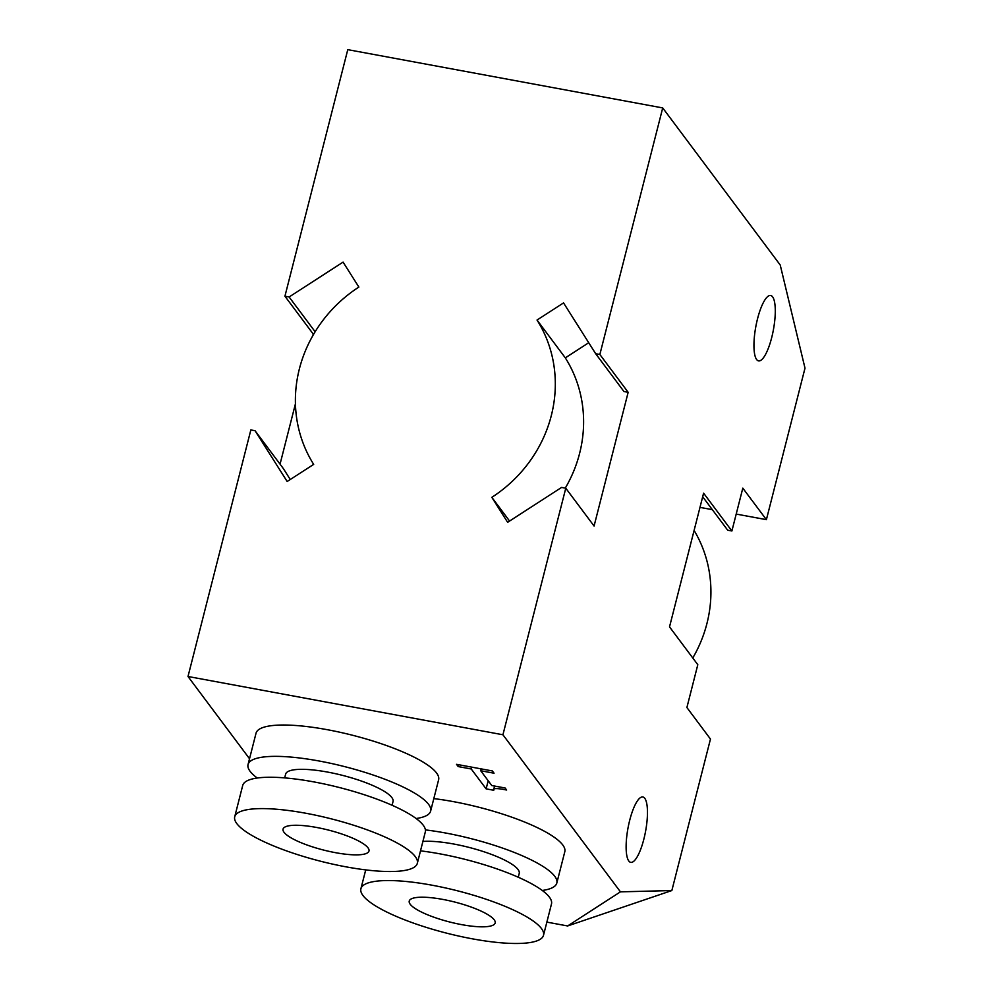 <?xml version="1.0" encoding="UTF-8"?>
<svg xmlns="http://www.w3.org/2000/svg" width="993" height="993" viewBox="0 0 993 993"><rect width="100%" height="100%" fill="white"/><g stroke="black" fill="none" stroke-linecap="round" stroke-linejoin="round"><path stroke-width="1.49" d="M671.851 890.547L567.624 925.96L620.439 891.851L671.851 890.547L710.467 739.053L686.895 707.537L697.806 664.702L669.518 626.881L703.603 493.161L731.891 530.982L727.695 530.2L702.684 496.761M546.858 922.112L567.624 925.96M731.891 530.982L742.814 488.146L766.397 519.662L805 368.167L780.225 265.007L662.716 107.927L599.859 354.476L628.159 392.297L594.075 526.029L565.774 488.208L561.579 487.426L507.622 522.306L491.833 497.344A133.012 124.336 -36.8 0 0 537.027 320.044L563.54 302.902L595.663 353.707L599.859 354.476M766.397 519.662L736.21 514.076M712.329 509.657L699.978 507.373M694.107 530.436A133.012 124.336 143.2 0 1 692.779 657.987M312.783 335.746L313.217 334.033L284.929 296.212L347.773 49.65L662.716 107.927M493.744 790.279L486.123 788.864L471.241 768.992L458.207 766.571L456.519 764.325L492.367 770.953L494.055 773.212L480.711 770.742L491.771 785.525L505.114 787.995L506.629 790.018C496.711 788.032 492.416 788.119 493.744 790.279L494.44 786.022M488.196 780.734L486.123 788.864M471.712 767.13L471.241 768.992M458.679 764.722L458.207 766.571M481.183 768.892L480.711 770.742M494.204 919.791A44.337 10.29 14.3 0 1 495.172 922.969A44.337 10.29 14.3 0 1 449.668 921.988A44.337 10.29 14.3 0 1 409.24 901.061A44.337 10.29 14.3 0 1 448.724 900.614A44.337 10.29 14.3 0 1 494.204 919.791M433.817 798.608A94.211 21.858 14.3 0 1 564.806 851.709L556.812 883.05A94.211 21.858 -165.7 0 0 425.414 829.9M542.277 890.473A94.211 21.858 -165.7 0 0 556.812 883.05M518.259 877.229L519.227 873.468A55.422 12.859 -165.7 0 0 484.348 851.895A55.422 12.859 -165.7 0 0 422.894 841.456M543.506 935.294A94.211 21.858 -165.7 0 0 457.612 890.833A94.211 21.858 -165.7 0 0 360.906 888.747A94.211 21.858 -165.7 0 0 472.246 938.807A94.211 21.858 -165.7 0 0 543.506 935.294L551.487 903.94A94.211 21.858 -165.7 0 0 420.498 850.852M284.035 832.295A44.337 10.29 14.3 0 1 283.055 829.118A44.337 10.29 14.3 0 1 328.559 830.098A44.337 10.29 14.3 0 1 368.986 851.013A44.337 10.29 14.3 0 1 329.502 851.46A44.337 10.29 14.3 0 1 284.035 832.295M248.039 764.56L256.033 733.219A94.211 21.858 14.3 0 1 327.28 729.694A94.211 21.858 14.3 0 1 438.621 779.753L430.627 811.095A94.211 21.858 -165.7 0 0 319.299 761.035A94.211 21.858 -165.7 0 0 248.039 764.56A94.211 21.858 -165.7 0 0 257.249 778.028M416.092 818.517A94.211 21.858 -165.7 0 0 430.627 811.095M392.074 805.273L393.042 801.512A55.422 12.859 -165.7 0 0 327.541 772.07A55.422 12.859 -165.7 0 0 285.636 774.143L284.668 777.904M417.321 863.339L425.302 831.997A94.211 21.858 -165.7 0 0 313.974 781.925A94.211 21.858 -165.7 0 0 242.714 785.451L234.72 816.792A94.211 21.858 -165.7 0 0 320.615 861.241A94.211 21.858 -165.7 0 0 417.321 863.339A94.211 21.858 -165.7 0 0 305.981 813.279A94.211 21.858 -165.7 0 0 234.72 816.792M628.805 861.005A33.253 8.937 -79.5 0 1 628.805 824.091A33.253 8.937 -79.5 0 1 642.843 796.969A33.253 8.937 -79.5 0 1 644.78 798.322A33.253 8.937 -79.5 0 1 644.78 835.25A33.253 8.937 -79.5 0 1 630.741 862.371A33.253 8.937 -79.5 0 1 628.805 861.005M772.604 296.845A33.253 8.937 -79.5 0 1 772.604 333.772A33.253 8.937 -79.5 0 1 758.565 360.893A33.253 8.937 -79.5 0 1 756.629 359.528A33.253 8.937 -79.5 0 1 756.629 322.613A33.253 8.937 -79.5 0 1 770.667 295.492A33.253 8.937 -79.5 0 1 772.604 296.845M249.528 758.739L188 676.494L502.93 734.77L620.439 891.851M595.663 353.707L623.952 391.527L628.159 392.297M537.027 320.044L565.315 357.865L588.725 342.734M491.833 497.344L509.57 521.04M565.278 488.122A133.012 124.336 -36.8 0 0 565.315 357.865M284.929 296.212L289.124 296.981L343.081 262.115L358.87 287.076A133.012 124.336 -36.8 0 0 313.676 464.376L287.163 481.506L255.04 430.714L283.328 468.535L290.266 479.507M289.124 296.981L315.141 331.761M255.04 430.714L250.844 429.932L188 676.494M280.051 464.153L295.43 403.816M565.774 488.208L502.93 734.77M365.722 869.893L360.906 888.747"/></g></svg>
